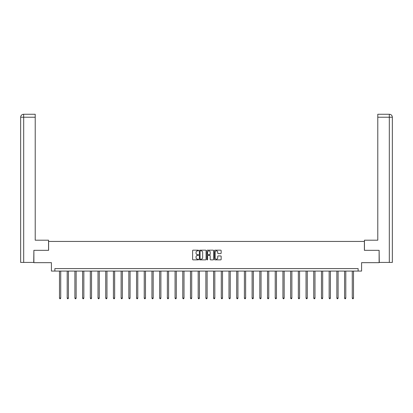 <?xml version="1.0" encoding="UTF-8"?>
<svg xmlns="http://www.w3.org/2000/svg" width="413" height="413" viewBox="0 0 413 413"><rect width="100%" height="100%" fill="white"/><g stroke="black" fill="none" stroke-linecap="round" stroke-linejoin="round"><path stroke-width="0.62" d="M198.596 250.51A0.341 0.341 0 0 0 198.261 250.17L193.108 250.17A0.485 0.485 0 0 0 192.623 250.655L192.623 259.385A0.485 0.485 0 0 0 193.108 259.87L198.261 259.87A0.341 0.341 0 0 0 198.596 259.529A0.341 0.341 0 0 0 198.261 259.188L197.59 259.188A1.549 1.549 0 0 1 196.041 257.64L196.041 256.912A1.549 1.549 0 0 1 197.59 255.358L198.261 255.358A0.341 0.341 0 0 0 198.596 255.017A0.341 0.341 0 0 0 198.261 254.682L197.59 254.682A1.549 1.549 0 0 1 196.041 253.128L196.041 252.4A1.549 1.549 0 0 1 197.59 250.851L198.261 250.851A0.341 0.341 0 0 0 198.596 250.51M220.666 253.587A0.485 0.485 0 0 0 221.151 253.107L221.151 250.655A0.485 0.485 0 0 0 220.666 250.17L214.946 250.17A0.485 0.485 0 0 0 214.461 250.655L214.461 259.385A0.485 0.485 0 0 0 214.946 259.87L220.666 259.87A0.485 0.485 0 0 0 221.151 259.385L221.151 256.427A0.485 0.485 0 0 0 220.666 255.941L218.219 255.941A0.485 0.485 0 0 0 217.734 256.427L217.734 257.893A1.296 1.296 0 0 1 216.438 259.188A1.296 1.296 0 0 1 215.142 257.893L215.142 252.147A1.296 1.296 0 0 1 216.438 250.851A1.296 1.296 0 0 1 217.734 252.147L217.734 253.107A0.485 0.485 0 0 0 218.219 253.587L220.666 253.587M358.123 271.073L361.582 271.073L361.582 262.673L379.113 262.673L379.113 250.33L364.395 250.33L364.395 241.44L48.605 241.44L48.605 250.33L33.887 250.33L33.887 262.673L51.418 262.673L51.418 271.073L358.123 271.073L358.123 268.6L54.877 268.6L54.877 271.073M206.077 250.655A0.485 0.485 0 0 0 205.591 250.17L199.871 250.17A0.485 0.485 0 0 0 199.386 250.655L199.386 259.385A0.485 0.485 0 0 0 199.871 259.87L205.591 259.87A0.485 0.485 0 0 0 206.077 259.385L206.077 250.655M207.409 250.17L213.129 250.17A0.485 0.485 0 0 1 213.614 250.655L213.614 259.385A0.485 0.485 0 0 1 213.129 259.87L210.682 259.87A0.485 0.485 0 0 1 210.196 259.385L210.196 255.843A0.485 0.485 0 0 0 209.711 255.358L208.09 255.358A0.485 0.485 0 0 0 207.605 255.843L207.605 259.529A0.341 0.341 0 0 1 207.264 259.87A0.341 0.341 0 0 1 206.923 259.529L206.923 250.655A0.485 0.485 0 0 1 207.409 250.17M200.403 250.851A0.341 0.341 0 0 0 200.062 251.192L200.062 258.848A0.341 0.341 0 0 0 200.403 259.188L201.105 259.188A1.549 1.549 0 0 0 202.659 257.64L202.659 252.4A1.549 1.549 0 0 0 201.105 250.851L200.403 250.851M210.196 252.173A1.296 1.296 0 0 0 208.901 250.877A1.296 1.296 0 0 0 207.605 252.173L207.605 254.196A0.485 0.485 0 0 0 208.09 254.682L209.711 254.682A0.485 0.485 0 0 0 210.196 254.196L210.196 252.173M59.493 271.073L59.493 298.098L60.726 298.098L60.726 271.073M60.726 298.098L60.36 298.738L59.864 298.738L59.493 298.098M48.553 250.33L48.553 240.201L35.219 240.201L35.219 117.225L23.686 117.225L23.686 262.425L33.737 262.425L33.887 250.33M23.686 262.425L20.65 262.425L20.65 117.225C20.826 115.423 21.812 114.437 23.608 114.262L35.219 114.262L35.219 117.225M24.357 114.262L35.219 114.262M20.65 117.225L23.686 117.225L23.618 114.262C21.812 114.437 20.826 115.428 20.65 117.225L20.65 232.793M364.447 250.33L364.447 240.201L377.781 240.201L377.781 114.262L389.382 114.262L377.781 114.262M392.35 262.425L392.35 232.793L392.35 262.425L379.263 262.425L379.113 250.33M388.643 114.262L389.314 114.262L389.314 117.225L377.781 117.225M389.314 262.425L389.314 117.225L392.35 117.225L392.35 232.793L392.35 117.225C392.174 115.423 391.188 114.437 389.392 114.262M67.2 271.073L67.2 298.098L68.434 298.098L68.434 271.073M68.434 298.098L68.062 298.738L67.567 298.738L67.2 298.098M74.903 271.073L74.903 298.098L76.137 298.098L76.137 271.073M76.137 298.098L75.77 298.738L75.274 298.738L74.903 298.098M82.61 271.073L82.61 298.098L83.844 298.098L83.844 271.073M83.844 298.098L83.472 298.738L82.977 298.738L82.61 298.098M90.313 271.073L90.313 298.098L91.547 298.098L91.547 271.073M91.547 298.098L91.175 298.738L90.684 298.738L90.313 298.098M98.015 271.073L98.015 298.098L99.254 298.098L99.254 271.073M99.254 298.098L98.883 298.738L98.387 298.738L98.015 298.098M105.723 271.073L105.723 298.098L106.957 298.098L106.957 271.073M106.957 298.098L106.585 298.738L106.095 298.738L105.723 298.098M113.425 271.073L113.425 298.098L114.659 298.098L114.659 271.073M114.659 298.098L114.293 298.738L113.797 298.738L113.425 298.098M121.133 271.073L121.133 298.098L122.367 298.098L122.367 271.073M122.367 298.098L121.995 298.738L121.499 298.738L121.133 298.098M128.835 271.073L128.835 298.098L130.069 298.098L130.069 271.073M130.069 298.098L129.703 298.738L129.207 298.738L128.835 298.098M136.543 271.073L136.543 298.098L137.777 298.098L137.777 271.073M137.777 298.098L137.405 298.738L136.909 298.738L136.543 298.098M144.245 271.073L144.245 298.098L145.479 298.098L145.479 271.073M145.479 298.098L145.108 298.738L144.617 298.738L144.245 298.098M151.948 271.073L151.948 298.098L153.187 298.098L153.187 271.073M153.187 298.098L152.815 298.738L152.32 298.738L151.948 298.098M159.655 271.073L159.655 298.098L160.889 298.098L160.889 271.073M160.889 298.098L160.518 298.738L160.027 298.738L159.655 298.098M167.358 271.073L167.358 298.098L168.592 298.098L168.592 271.073M168.592 298.098L168.225 298.738L167.73 298.738L167.358 298.098M175.066 271.073L175.066 298.098L176.299 298.098L176.299 271.073M176.299 298.098L175.928 298.738L175.432 298.738L175.066 298.098M182.768 271.073L182.768 298.098L184.002 298.098L184.002 271.073M184.002 298.098L183.635 298.738L183.14 298.738L182.768 298.098M190.476 271.073L190.476 298.098L191.709 298.098L191.709 271.073M191.709 298.098L191.338 298.738L190.842 298.738L190.476 298.098M198.178 271.073L198.178 298.098L199.412 298.098L199.412 271.073M199.412 298.098L199.04 298.738L198.55 298.738L198.178 298.098M205.881 271.073L205.881 298.098L207.119 298.098L207.119 271.073M207.119 298.098L206.748 298.738L206.252 298.738L205.881 298.098M213.588 271.073L213.588 298.098L214.822 298.098L214.822 271.073M214.822 298.098L214.45 298.738L213.96 298.738L213.588 298.098M221.291 271.073L221.291 298.098L222.524 298.098L222.524 271.073M222.524 298.098L222.158 298.738L221.662 298.738L221.291 298.098M228.998 271.073L228.998 298.098L230.232 298.098L230.232 271.073M230.232 298.098L229.86 298.738L229.365 298.738L228.998 298.098M236.701 271.073L236.701 298.098L237.934 298.098L237.934 271.073M237.934 298.098L237.568 298.738L237.072 298.738L236.701 298.098M244.408 271.073L244.408 298.098L245.642 298.098L245.642 271.073M245.642 298.098L245.27 298.738L244.775 298.738L244.408 298.098M252.111 271.073L252.111 298.098L253.345 298.098L253.345 271.073M253.345 298.098L252.973 298.738L252.482 298.738L252.111 298.098M259.813 271.073L259.813 298.098L261.052 298.098L261.052 271.073M261.052 298.098L260.68 298.738L260.185 298.738L259.813 298.098M267.521 271.073L267.521 298.098L268.755 298.098L268.755 271.073M268.755 298.098L268.383 298.738L267.892 298.738L267.521 298.098M275.223 271.073L275.223 298.098L276.457 298.098L276.457 271.073M276.457 298.098L276.09 298.738L275.595 298.738L275.223 298.098M282.931 271.073L282.931 298.098L284.165 298.098L284.165 271.073M284.165 298.098L283.793 298.738L283.297 298.738L282.931 298.098M290.633 271.073L290.633 298.098L291.867 298.098L291.867 271.073M291.867 298.098L291.501 298.738L291.005 298.738L290.633 298.098M298.341 271.073L298.341 298.098L299.575 298.098L299.575 271.073M299.575 298.098L299.203 298.738L298.707 298.738L298.341 298.098M306.043 271.073L306.043 298.098L307.277 298.098L307.277 271.073M307.277 298.098L306.905 298.738L306.415 298.738L306.043 298.098M313.746 271.073L313.746 298.098L314.985 298.098L314.985 271.073M314.985 298.098L314.613 298.738L314.117 298.738L313.746 298.098M321.453 271.073L321.453 298.098L322.687 298.098L322.687 271.073M322.687 298.098L322.316 298.738L321.825 298.738L321.453 298.098M329.156 271.073L329.156 298.098L330.39 298.098L330.39 271.073M330.39 298.098L330.023 298.738L329.528 298.738L329.156 298.098M336.863 271.073L336.863 298.098L338.097 298.098L338.097 271.073M338.097 298.098L337.726 298.738L337.23 298.738L336.863 298.098M344.566 271.073L344.566 298.098L345.8 298.098L345.8 271.073M345.8 298.098L345.433 298.738L344.938 298.738L344.566 298.098M352.274 271.073L352.274 298.098L353.507 298.098L353.507 271.073M353.507 298.098L353.136 298.738L352.64 298.738L352.274 298.098"/></g></svg>
